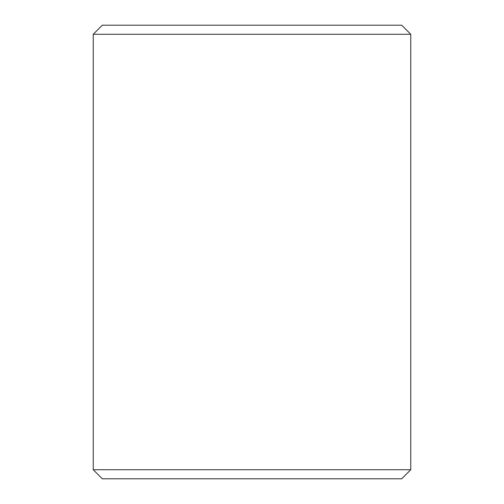 <?xml version="1.0" encoding="UTF-8"?>
<svg xmlns="http://www.w3.org/2000/svg" width="504" height="504" viewBox="0 0 504 504"><rect width="100%" height="100%" fill="white"/><g stroke="black" fill="none" stroke-linecap="round" stroke-linejoin="round"><path stroke-width="0.76" d="M410.76 34.272L93.24 34.272L93.24 469.728L410.76 469.728L410.76 34.272L401.688 25.2L102.312 25.2L93.24 34.272M93.24 469.728L102.312 478.8L401.688 478.8L410.76 469.728"/></g></svg>
